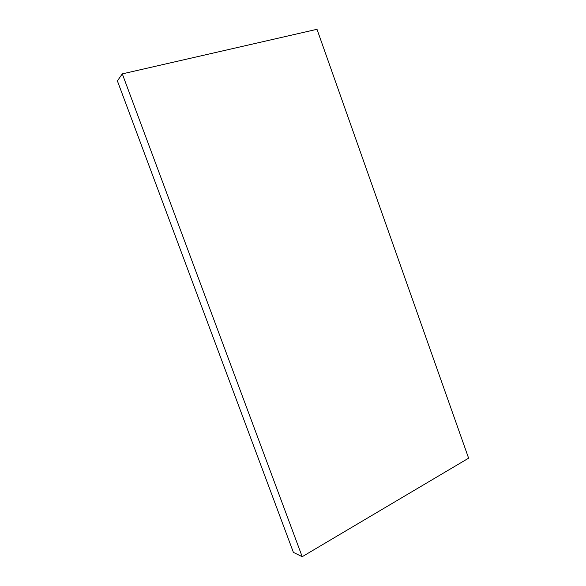 <?xml version="1.0" encoding="UTF-8"?>
<svg xmlns="http://www.w3.org/2000/svg" width="586" height="586" viewBox="0 0 586 586"><rect width="100%" height="100%" fill="white"/><g stroke="black" fill="none" stroke-linecap="round" stroke-linejoin="round"><path stroke-width="0.88" d="M122.298 73.873L117.39 80.897L293.396 552.378L302.208 556.7L122.298 73.873L316.997 29.3L468.61 458.171L302.208 556.7"/></g></svg>
